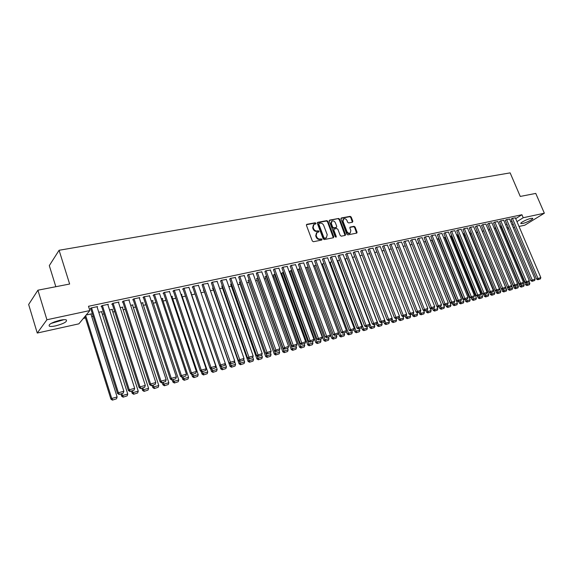 <?xml version="1.0" encoding="UTF-8"?>
<svg xmlns="http://www.w3.org/2000/svg" width="573" height="573" viewBox="0 0 573 573"><rect width="100%" height="100%" fill="white"/><g stroke="black" fill="none" stroke-linecap="round" stroke-linejoin="round"><path stroke-width="0.86" d="M315.974 223.277L315.2 222.775L306.892 224.308L306.433 225.318L312.306 240.997L313.417 241.713L321.718 240.066L322.033 239.349L321.26 238.855L320.192 239.063C318.617 239.192 317.442 238.432 316.654 236.771L316.167 235.467L317.005 232.43L318.817 231.965L318.996 231.299L318.223 230.797L317.156 231.005C315.58 231.127 314.405 230.36 313.617 228.706L313.13 227.409L313.954 224.408L315.795 223.936L315.974 223.277M315.558 224L314.749 223.162L306.419 224.702M321.611 240.087L320.808 239.228L319.741 239.435L320.192 239.063M318.581 232.029L317.771 231.177L316.704 231.385L317.156 231.005M522.698 223.463L520.95 223.556C519.467 223.076 526.988 219.173 530.913 218.399L532.618 218.306C534.065 218.814 526.594 222.682 522.698 223.463M55.717 325.851C52.737 326.488 50.632 326.617 49.393 326.245C48.06 324.547 51.591 322.549 60 320.25C62.966 319.634 65.043 319.512 66.239 319.877C67.535 321.582 64.026 323.573 55.717 325.851M352.438 222.245L352.853 221.271L351.213 217.045L350.16 216.343L341.415 217.955L340.985 218.936L346.837 234.171L347.911 234.873L356.814 233.082L357.058 232.158L355.074 227.023L354.014 226.321L350.117 227.101L349.874 228.025L350.855 230.582L350.189 233.075C348.814 233.526 347.711 232.953 346.88 231.356L343.026 221.336L343.671 218.879C345.053 218.42 346.164 218.986 347.009 220.591L347.646 222.252L348.713 222.954L352.438 222.245M515.693 218.65L521.924 214.732L88.493 306.283L89.839 310.559L78.881 323.838L37.252 333.042L46.914 319.755L89.839 310.559M521.924 214.732L523.213 217.733L544.35 213.206L524.804 225.182L519.023 226.457M37.252 333.042L28.65 304.492L37.911 290.196L69.641 284.029L59.083 250.272L510.142 172.874L520.263 196.432L535.762 193.416L544.35 213.206M37.911 290.196L46.914 319.755M327.935 221.343L326.846 220.634L317.779 222.303L317.327 223.305L323.193 238.841L324.297 239.557L333.357 237.759L333.794 236.749L327.935 221.343L327.477 221.73L326.395 221.02L317.313 222.689M329.704 220.111L338.607 218.471L339.682 219.173L345.533 234.429L345.275 235.374L341.315 236.183L340.233 235.474L337.855 229.25L336.774 228.541L334.238 229.028L333.808 230.031L336.287 236.534L336.107 237.193L335.219 236.742L329.267 221.099L329.704 220.111L329.246 220.49L338.607 218.471M59.083 250.272L49.307 265.621L55.832 286.715M509.583 219.072L506.346 219.652L505.322 220.426M497.873 221.565L494.563 222.159L493.554 222.94M485.911 224.115L482.53 224.716L481.535 225.497M473.692 226.715L470.24 227.331L469.266 228.118M462.884 233.426L463.485 233.412M461.215 229.372L457.684 230.002L456.724 230.79M450.134 236.183L451.08 236.105M448.458 232.094L444.856 232.731L443.91 233.519M437.099 239.005L438.409 238.848M435.423 234.873L431.741 235.524L430.81 236.312M423.776 241.892L425.667 241.484M422.1 237.709L418.333 238.375L417.423 239.17M410.153 244.843L412.13 244.42M408.47 240.61L404.617 241.29L403.729 242.085M396.222 247.865L398.285 247.414M394.532 243.582L390.585 244.27L389.726 245.072M381.962 250.953L384.125 250.48M380.271 246.626L376.232 247.328L375.394 248.123M367.372 254.111L369.628 253.624M365.674 249.735L361.542 250.451L360.732 251.253M352.431 257.349L354.794 256.833M350.74 252.922L346.507 253.646L345.72 254.455M339.61 260.121L337.16 260.722M335.441 256.181L331.108 256.926L330.342 257.728M324.053 263.494L321.56 264.296M319.77 259.526L315.329 260.278L314.598 261.087M308.124 266.939L305.581 267.971M303.719 262.95L299.17 263.716L298.469 264.525M291.793 270.477L290.425 270.771L289.759 271.552M287.274 266.459L282.604 267.24L281.937 268.049M275.061 274.102L273.4 275.097M270.406 270.055L265.621 270.85L264.984 271.659M257.9 277.819L256.647 278.736M253.116 273.744L248.202 274.553L247.608 275.369M240.295 281.63L239.464 282.468M235.374 277.533L230.332 278.356L229.773 279.166M222.26 285.619L221.851 286.292M217.174 281.422L211.996 282.253L211.48 283.069M203.809 289.866L203.329 290.31L203.787 290.21M198.487 285.411L193.173 286.256L192.22 287.173L192.7 287.073M190.644 292.38L191.325 292.237L190.945 292.595M179.306 289.508L173.841 290.368L172.924 291.285L173.411 291.184M171.191 296.592L172.401 296.334L172.015 296.714M159.595 293.727L153.979 294.594L153.098 295.51L153.6 295.403M151.215 300.925L152.977 300.539L152.583 300.947M139.346 298.06L139.755 297.623L133.573 298.934L132.728 299.858L133.244 299.743M130.673 305.373L133.029 304.857L132.628 305.294M118.532 302.515L118.948 302.043L112.587 303.396L111.785 304.32L112.315 304.206M109.558 309.943L112.53 309.298L112.122 309.764M97.131 307.099L97.546 306.598L91.014 307.988L90.248 308.911L90.799 308.797M86.165 315.007L91.465 313.861L91.05 314.355M505.715 224.931L506.912 224.179M510.729 221.772L511.897 221.035M83.329 318.452L85.449 317.986M91.759 316.604L93.17 316.303M102.374 314.291L104.007 313.932M112.838 312.006L114.693 311.597M123.166 309.749L125.229 309.298M133.351 307.522L135.622 307.028M143.4 305.33L145.871 304.786M153.32 303.16L155.985 302.58M163.104 301.026L165.955 300.402M172.76 298.92L175.796 298.254M182.286 296.835L185.502 296.134M191.69 294.78L195.085 294.042M201.008 292.746L204.403 292.008M210.413 290.697L213.5 290.024M219.695 288.663L222.474 288.061M228.856 286.665L231.334 286.128M237.902 284.688L240.087 284.215M246.827 282.74L248.725 282.324M255.644 280.813L257.263 280.462M264.346 278.915L265.693 278.621M272.934 277.038L274.023 276.802M281.422 275.183L282.245 275.004M289.802 273.357L290.375 273.235M432.737 242.143L433.131 242.057M439.176 240.732L439.713 240.617M445.543 239.342L446.224 239.199M451.846 237.967L452.663 237.788M458.078 236.606L459.03 236.398M464.245 235.259L465.326 235.023M470.347 233.927L471.558 233.662M476.385 232.609L477.724 232.316M482.366 231.306L483.827 230.983M488.368 229.988L489.729 229.694M494.377 228.677L495.552 228.419M500.322 227.381L501.311 227.166M98.771 312.278L102.066 311.562L101.657 312.041M107.903 304.786L108.326 304.306L101.879 305.674L101.092 306.598L101.636 306.483M120.187 307.644L122.851 307.064L122.443 307.508M129.011 300.266L129.419 299.815L123.152 301.154L122.328 302.071L122.851 301.964M141.015 303.131L143.071 302.687L142.67 303.103M149.539 295.876L143.844 296.75L142.985 297.674L143.494 297.559M161.271 298.741L162.753 298.426L162.367 298.812M169.515 291.607L163.978 292.466L163.076 293.383L163.577 293.283M180.982 294.472L181.92 294.271L181.541 294.644M188.961 287.445L183.568 288.305L182.637 289.215L183.116 289.114M200.178 290.318L200.6 290.225L200.256 290.547M207.892 283.406L202.649 284.244L202.147 285.06M213.092 287.725L212.425 288.334L212.877 288.24M226.335 279.466L221.228 280.29L220.684 281.107M231.327 283.571L230.718 284.366M244.299 275.627L239.328 276.444L238.748 277.253M249.155 279.71L248.109 280.591M261.818 271.889L256.969 272.691L256.353 273.5M266.531 275.95L265.077 276.909M278.893 268.243L274.166 269.031L273.514 269.847M283.477 272.275L281.63 273.314M295.546 264.69L290.941 265.464L290.253 266.273M300.008 268.701L297.444 269.847M311.798 261.224L307.3 261.99L306.584 262.792M316.138 265.206L313.624 266.116M327.656 257.843L323.265 258.588L322.52 259.397M331.882 261.797L329.411 262.498M343.134 254.541L338.851 255.279L338.077 256.081M344.831 258.989L347.252 258.466M358.254 251.318L354.071 252.041L353.269 252.843M359.944 255.716L362.258 255.214M373.016 248.173L368.933 248.883L368.102 249.678M374.706 252.521L376.919 252.041M387.441 245.094L383.452 245.788L382.599 246.591M389.131 249.398L391.244 248.94M401.544 242.093L397.641 242.773L396.767 243.568M403.227 246.347L405.247 245.91M415.325 239.156L411.514 239.822L410.612 240.617M417.008 243.36L418.935 242.945M428.797 236.284L425.073 236.943L424.156 237.731M430.481 240.445L431.978 240.245M441.976 233.476L438.331 234.121L437.4 234.909M443.652 237.587L444.777 237.466M454.869 230.726L451.309 231.363L450.349 232.144M456.545 234.801L457.311 234.751M467.489 228.04L464.001 228.663L463.027 229.444M469.151 232.065L469.588 232.086M479.837 225.404L476.421 226.02L475.432 226.801M491.921 222.833L488.583 223.434L487.58 224.215M503.76 220.311L500.487 220.899L499.47 221.679M515.349 217.84L512.147 218.42L511.116 219.194M506.962 227.875L508.158 227.123M511.99 224.738L513.157 224.007M516.968 221.629L523.213 217.733M514.618 227.431L513.265 227.732M508.831 228.713L507.442 229.021M313.431 224.838L312.679 227.789L313.13 227.409M316.704 231.385C315.129 231.506 313.954 230.74 313.173 229.093L312.679 227.789M316.482 232.853L315.709 235.847L316.167 235.467M319.741 239.435C318.165 239.564 316.984 238.805 316.203 237.15L315.709 235.847M333.343 237.766L327.477 221.73M319.082 223.348L318.767 224.05L323.917 237.68L324.69 238.175L326.388 237.752L327.226 234.715L323.709 225.425C322.928 223.792 321.761 223.033 320.2 223.141L319.082 223.348M318.824 223.506L318.316 224.437L318.767 224.05M326.438 237.723L324.232 238.547L323.459 238.053L318.316 224.437M345.075 235.439L339.216 219.559L338.149 218.85M333.894 229.229L333.35 230.403L335.821 236.907L336.287 236.534M335.391 222.804C334.546 221.185 333.414 220.612 332.003 221.085L331.344 223.563L332.698 227.123L333.787 227.832L336.501 227.288L336.752 226.356L335.391 222.804M331.545 221.472L330.886 223.943L331.344 223.563M336.201 227.531L333.321 228.212L332.24 227.502L330.886 223.943M343.213 219.258L342.568 221.715L343.026 221.336M350.139 233.118L349.723 233.447C348.348 233.891 347.245 233.326 346.414 231.728L342.568 221.715M356.599 233.154L354.601 227.395L353.541 226.693L349.852 227.409M352.409 222.252L350.748 217.425L349.695 216.723L340.964 218.334M84.969 316.461L110.933 399.152L111.742 398.457L85.699 315.573M90.928 313.975L117.121 396.974L116.512 398.808L112.423 400.126L116.512 398.808M112.752 399.847L111.742 398.457L117.121 396.974M112.423 400.126L110.933 399.152M97.009 306.713L123.854 391.259L118.396 392.749L117.551 393.479L119.077 394.46L123.231 393.128L119.077 394.46M90.67 308.403L117.551 393.479M91.558 307.873L118.396 392.749L119.413 394.174M123.231 393.128L123.854 391.259M120.91 393.959L121.626 396.208L122.457 395.506L121.884 393.694M101.543 311.676L127.758 394.052L127.156 395.864L123.109 397.168L127.156 395.864M123.446 396.888L122.457 395.506L127.758 394.052M123.109 397.168L121.626 396.208M131.453 391.073L132.17 393.3L133.022 392.598L132.442 390.8M112.007 309.413L138.243 391.166L137.649 392.963L133.645 394.253L137.649 392.963M133.989 393.973L133.022 392.598L138.243 391.166M133.645 394.253L132.17 393.3M107.788 304.421L134.662 388.315L129.276 389.783L128.409 390.514L129.928 391.488L134.046 390.17L129.928 391.488M101.514 306.104L128.409 390.514M102.417 305.559L129.276 389.783L130.279 391.201M134.046 390.17L134.662 388.315M118.418 302.157L145.313 385.414L140.005 386.861L139.117 387.592L140.629 388.558L144.697 387.248L140.629 388.558M112.201 303.848L139.117 387.592M113.125 303.282L140.005 386.861L140.987 388.265M144.697 387.248L145.313 385.414M62.715 319.791L51.914 322.979M54.32 321.94L60.136 320.221M51.083 323.416L63.381 319.841M141.846 388.222L142.562 390.435L143.436 389.733L142.856 387.95M122.336 307.178L148.586 388.315L147.992 390.106L144.038 391.38L147.992 390.106M144.389 391.101L143.436 389.733L148.586 388.315M144.038 391.38L142.562 390.435M152.103 385.414L152.812 387.613L153.707 386.904L153.127 385.135M132.521 304.972L158.785 385.507L158.198 387.284L154.287 388.551L158.198 387.284M154.646 388.265L153.707 386.904L158.785 385.507M154.287 388.551L152.812 387.613M128.904 299.93L155.813 382.549L150.577 383.974L149.668 384.705L151.179 385.665L155.204 384.376L151.179 385.665M122.744 301.613L149.668 384.705M123.682 301.04L150.577 383.974L151.544 385.378M155.204 384.376L155.813 382.549M139.239 297.731L166.163 379.727L161.006 381.131L160.075 381.869L161.579 382.821L165.561 381.539L161.579 382.821M133.137 299.414L160.075 381.869M134.089 298.827L161.006 381.131L161.951 382.528M165.561 381.539L166.163 379.727M162.209 382.642L162.925 384.827L163.835 384.118L163.262 382.356M142.57 302.795L168.849 382.743L168.269 384.504L164.394 385.758L168.269 384.504M164.759 385.471L163.835 384.118L168.849 382.743M164.394 385.758L162.925 384.827M149.438 295.561L176.369 376.941L171.284 378.33L170.339 379.068L171.836 380.006L175.775 378.739L171.836 380.006M143.386 297.237L170.339 379.068M144.36 296.642L171.284 378.33L172.215 379.713M175.775 378.739L176.369 376.941M172.187 379.913L172.903 382.076L173.827 381.367L173.254 379.62M152.482 300.646L178.776 380.006L178.196 381.761L174.364 383L178.196 381.761M174.736 382.714L173.827 381.367L178.776 380.006M174.364 383L172.903 382.076M159.495 293.419L186.433 374.198L181.419 375.566L180.452 376.303L181.949 377.242L185.845 375.981L181.949 377.242M153.5 295.095L180.452 376.303M154.481 294.486L181.419 375.566L182.336 376.948M185.845 375.981L186.433 374.198M182.028 377.22L182.737 379.369L183.682 378.653L183.109 376.919M162.266 298.526L188.56 377.313L187.987 379.054L184.198 380.279L187.987 379.054M184.578 379.999L183.682 378.653L188.56 377.313M184.198 380.279L182.737 379.369M169.422 291.313L196.367 371.49L191.418 372.837L190.437 373.582L191.926 374.506L195.78 373.267L191.926 374.506M163.477 292.982L190.437 373.582M164.472 292.366L191.418 372.837L192.32 374.212M195.78 373.267L196.367 371.49M191.661 374.341L192.449 376.69L193.409 375.981L192.829 374.255M171.921 296.434L198.222 374.656L197.656 376.382L193.896 377.6L197.656 376.382M194.283 377.313L193.409 375.981L198.222 374.656M193.896 377.6L192.449 376.69M179.206 289.229L206.158 368.819L201.273 370.151L200.278 370.889L201.76 371.813L205.578 370.581L201.76 371.813M173.318 290.898L200.278 370.889M174.328 290.267L201.273 370.151L202.162 371.519M205.578 370.581L206.158 368.819M201.137 371.426L202.025 374.054L203 373.338L202.427 371.633M181.448 294.372L207.748 372.035L207.19 373.746L203.472 374.95L207.19 373.746M203.866 374.67L203 373.338L207.748 372.035M203.472 374.95L202.025 374.054M188.868 287.173L215.813 366.19L211 367.501L209.983 368.238L211.466 369.155L215.24 367.938L211.466 369.155M183.023 288.835L209.983 368.238M184.055 288.198L211 367.501L211.874 368.862M215.24 367.938L215.813 366.19M210.492 368.554L211.473 371.447L212.468 370.731L211.895 369.033M190.852 292.337L217.153 369.442L216.594 371.146L212.92 372.343L216.594 371.146M213.321 372.056L212.468 370.731L217.153 369.442M212.92 372.343L211.473 371.447M198.401 285.146L225.339 363.59L220.598 364.886L219.559 365.624L221.035 366.534L224.774 365.323L221.035 366.534M192.607 286.801L219.559 365.624M193.645 286.156L220.598 364.886L221.45 366.233M224.774 365.323L225.339 363.59M219.724 365.724L220.798 368.883L221.808 368.16L221.235 366.476M225.325 363.647L226.435 366.892L225.884 368.582L222.238 369.764L225.884 368.582M222.646 369.478L221.808 368.16L226.435 366.892M222.238 369.764L220.798 368.883M207.806 283.148L234.744 361.026L230.06 362.301L229.014 363.046L230.482 363.948L234.178 362.752L230.482 363.948M202.061 284.795L229.014 363.046M203.114 284.144L230.905 363.647M234.178 362.752L234.744 361.026M203.702 289.959L230.009 366.34L231.034 365.624L230.446 363.919M234.593 361.477L235.596 364.371L235.045 366.054L231.442 367.221L235.045 366.054M231.85 366.935L231.034 365.624L235.596 364.371M231.442 367.221L230.009 366.34M217.088 281.171L244.019 358.497L239.399 359.758L238.332 360.503L239.801 361.391L243.461 360.209L239.801 361.391M211.394 282.818L238.332 360.503M212.461 282.16L240.223 361.097M243.461 360.209L244.019 358.497M212.798 287.997L239.091 363.841L240.13 363.124L239.457 361.183M243.747 359.328L244.635 361.878L244.091 363.554L240.517 364.707L244.091 363.554M240.939 364.421L240.13 363.124L244.635 361.878M240.517 364.707L239.091 363.841M226.249 279.223L253.173 355.998L248.61 357.244L247.536 357.989L248.997 358.877L252.614 357.702L248.997 358.877M220.605 280.863L247.536 357.989M221.687 280.197L249.427 358.576M252.614 357.702L253.173 355.998M221.772 286.056L248.059 361.37L249.112 360.646L248.353 358.49M252.779 357.208L253.56 359.429L253.015 361.083L249.484 362.229L253.015 361.083M249.907 361.943L249.112 360.646L253.56 359.429M249.484 362.229L248.059 361.37M235.295 277.303L262.205 353.541L256.611 355.511L258.065 356.392L261.653 355.231L258.065 356.392M229.694 278.929L256.611 355.511M230.783 278.263L258.502 356.091M261.653 355.231L262.205 353.541M230.64 284.144L256.912 358.927L257.979 358.211L257.141 355.833M261.696 355.102L262.37 357L261.832 358.648L258.33 359.787L261.832 358.648M258.76 359.5L257.979 358.211L262.37 357M258.33 359.787L256.912 358.927M244.22 275.405L271.122 351.106L265.571 353.068L267.025 353.935L270.578 352.789L267.025 353.935M238.669 277.024L265.571 353.068M239.772 276.351L267.462 353.641M270.578 352.789L271.122 351.106M239.392 282.245L265.65 356.521L266.731 355.797L265.815 353.212M270.449 352.875L271.065 354.608L270.528 356.248L267.068 357.373L270.528 356.248M267.498 357.086L266.731 355.797L271.065 354.608M267.068 357.373L265.65 356.521M253.037 273.529L279.918 348.706L274.417 350.655L275.864 351.514L279.38 350.375L275.864 351.514M247.529 275.147L274.417 350.655M248.646 274.46L276.308 351.213M279.38 350.375L279.918 348.706M248.037 280.376L274.281 354.143L275.369 353.419L249.126 279.717M279.058 350.59L279.653 352.245L279.123 353.87L275.692 354.988L279.123 353.87M276.129 354.701L275.369 353.419L279.653 352.245M275.692 354.988L274.281 354.143M261.739 271.674L288.606 346.343L283.148 348.269L284.588 349.122L288.069 347.997L284.588 349.122M256.274 273.285L283.148 348.269M257.399 272.598L285.039 348.828M288.069 347.997L288.606 346.343M256.568 278.535L282.797 351.793L283.9 351.07L257.671 277.869M287.553 348.312L288.133 349.91L287.603 351.528L284.208 352.631L287.603 351.528M284.645 352.345L283.9 351.07L288.133 349.91M284.208 352.631L282.797 351.793M270.334 269.847L297.179 344.001L291.764 345.92L293.197 346.765L296.649 345.648L293.197 346.765M264.912 271.452L291.764 345.92M266.051 270.757L293.655 346.464M296.649 345.648L297.179 344.001M265.005 276.709L291.213 349.48L292.33 348.756L266.116 276.036M295.926 346.02L296.506 347.603L295.983 349.215L292.617 350.311L295.983 349.215M293.061 350.017L292.33 348.756L296.506 347.603M292.617 350.311L291.213 349.48M278.822 268.042L305.645 341.694L300.273 343.592L301.706 344.437L305.115 343.327L301.706 344.437M273.443 269.639L300.273 343.592M274.589 268.945L302.164 344.137M305.115 343.327L305.645 341.694M273.335 274.904L299.521 347.188L300.653 346.464L274.453 274.231M304.199 343.75L304.772 345.333L304.256 346.93L300.918 348.012L304.256 346.93M301.369 347.725L300.653 346.464L304.772 345.333M300.918 348.012L299.521 347.188M287.202 266.259L314.004 339.417L308.675 341.3L310.1 342.138L313.481 341.042L310.1 342.138M281.866 267.849L308.675 341.3M283.019 267.147L310.566 341.837M313.481 341.042L314.004 339.417M281.558 273.128L307.73 344.925L308.868 344.201L282.69 272.447M312.364 341.515L312.937 343.084L312.428 344.667L309.119 345.748L312.428 344.667M309.578 345.455L308.868 344.201L312.937 343.084M309.119 345.748L307.73 344.925M295.475 264.504L322.262 337.16L316.969 339.037L318.387 339.868L321.74 338.779L318.387 339.868M290.182 266.087L316.969 339.037M291.349 265.378L318.86 339.567M321.74 338.779L322.262 337.16M289.687 271.366L315.838 342.697L316.984 341.966L290.826 270.685M320.436 339.309L321.009 340.863L320.493 342.439L317.22 343.506L320.493 342.439M317.686 343.213L316.984 341.966L321.009 340.863M317.22 343.506L315.838 342.697M303.654 262.763L330.413 334.94L325.156 336.802L326.574 337.626L329.89 336.544L326.574 337.626M298.397 264.339L325.156 336.802M299.579 263.63L327.054 337.325M329.89 336.544L330.413 334.94M297.724 269.632L323.845 340.491L324.998 339.76L298.87 268.945M328.401 337.125L328.974 338.672L328.472 340.233L325.228 341.293L328.472 340.233M325.693 341.007L324.998 339.76L328.974 338.672M325.228 341.293L323.845 340.491M311.726 261.044L338.464 332.748L333.25 334.589L334.661 335.406L337.948 334.338L334.661 335.406M306.512 262.613L333.25 334.589M307.701 261.904L335.141 335.112M337.948 334.338L338.464 332.748M305.653 267.913L331.753 338.306L332.92 337.583L306.813 267.226M336.272 334.969L336.845 336.501L336.344 338.063L333.128 339.109L336.344 338.063M333.601 338.815L332.92 337.583L336.845 336.501M333.128 339.109L331.753 338.306M319.705 259.347L346.414 330.578L341.236 332.412L342.647 333.221L345.906 332.161L342.647 333.221M314.534 260.908L341.236 332.412M315.73 260.192L343.127 332.92M345.906 332.161L346.414 330.578M338.385 332.977L339.567 336.158L340.749 335.427L314.663 265.521M344.051 332.834L344.624 334.36L344.122 335.907L340.942 336.945L344.122 335.907M341.415 336.659L340.749 335.427L344.624 334.36M340.942 336.945L339.567 336.158M327.591 257.671L354.264 328.436L349.129 330.256L350.533 331.058L353.756 330.012L350.533 331.058M322.456 259.225L349.129 330.256M323.659 258.509L351.02 330.764M353.756 330.012L354.264 328.436M346.221 331.173L347.288 334.03L348.477 333.3L322.42 263.845M351.736 330.728L352.309 332.247L351.815 333.787L348.656 334.818L351.815 333.787M349.136 334.525L348.477 333.3L352.309 332.247M348.656 334.818L347.288 334.03M335.377 256.016L362.021 326.324L356.929 328.128L358.326 328.923L361.52 327.885L358.326 328.923M330.284 257.564L356.929 328.128M331.495 256.84L358.813 328.63M361.52 327.885L362.021 326.324M353.964 329.382L354.916 331.925L356.112 331.201L330.091 262.183M359.328 328.651L359.901 330.155L359.407 331.688L356.284 332.705L359.407 331.688M356.764 332.419L356.112 331.201L359.901 330.155M356.284 332.705L354.916 331.925M343.069 254.376L369.685 324.232L364.629 326.023L366.018 326.818L369.191 325.786L366.018 326.818M338.013 255.916L364.629 326.023M339.237 255.193L366.512 326.517M369.191 325.786L369.685 324.232M361.613 327.606L362.458 329.847L363.662 329.124L337.662 260.543M366.835 326.596L367.4 328.093L366.913 329.611L363.819 330.621L366.913 329.611M364.299 330.334L363.662 329.124L367.4 328.093M363.819 330.621L362.458 329.847M350.676 252.765L377.256 322.169L372.235 323.946L373.625 324.733L376.762 323.716L373.625 324.733M345.655 254.29L372.235 323.946M346.887 253.567L374.126 324.44M376.762 323.716L377.256 322.169M369.155 325.808L369.907 327.792L371.125 327.068L345.154 258.924M374.248 324.562L374.821 326.051L374.334 327.563L371.261 328.565L374.334 327.563M371.748 328.279L371.125 327.068L374.821 326.051M371.261 328.565L369.907 327.792M358.189 251.16L384.741 320.128L379.756 321.897L381.138 322.678L384.247 321.661L381.138 322.678M353.204 252.686L379.756 321.897M354.443 251.962L381.639 322.377M384.247 321.661L384.741 320.128M376.54 323.845L377.27 325.765L378.495 325.041L352.553 257.32M381.582 322.556L382.148 324.031L381.668 325.536L378.624 326.531L381.668 325.536M379.111 326.245L378.495 325.041L382.148 324.031M378.624 326.531L377.27 325.765M365.617 249.584L392.133 318.115L387.183 319.87L388.558 320.644L391.645 319.641L388.558 320.644M360.668 251.103L387.183 319.87M361.914 250.372L389.067 320.343M391.645 319.641L392.133 318.115M383.838 321.911L384.547 323.759L385.779 323.036L384.705 320.243M388.823 320.572L389.389 322.04L388.909 323.53L385.894 324.519L388.909 323.53M386.388 324.232L385.779 323.036L389.389 322.04M385.894 324.519L384.547 323.759M372.959 248.023L399.438 316.124L394.525 317.865L395.893 318.638L398.951 317.635L395.893 318.638M368.045 249.534L394.525 317.865M369.299 248.804L396.401 318.337M398.951 317.635L399.438 316.124M391.044 319.963L391.739 321.775L392.978 321.052L391.996 318.524M395.979 318.609L396.545 320.071L396.072 321.553L393.085 322.535L396.072 321.553M393.579 322.241L392.978 321.052L396.545 320.071M393.085 322.535L391.739 321.775M380.214 246.476L406.651 314.154L401.78 315.888L403.141 316.647L406.178 315.659L403.141 316.647M375.336 247.98L401.78 315.888M376.597 247.25L403.657 316.353M406.178 315.659L406.651 314.154M398.156 318.015L398.851 319.82L400.097 319.097L399.216 316.819M403.027 316.583L403.628 318.122L403.156 319.598L400.19 320.572L403.156 319.598M400.685 320.278L400.097 319.097L403.628 318.122M400.19 320.572L398.851 319.82M387.384 244.958L413.792 312.206L408.95 313.925L410.311 314.684L413.312 313.703L410.311 314.684M382.542 246.447L408.95 313.925M383.81 245.717L410.827 314.391M413.312 313.703L413.792 312.206M405.183 316.088L405.885 317.886L407.131 317.156L406.343 315.136M409.953 314.491L410.619 316.196L410.153 317.664L407.21 318.631L410.153 317.664M407.711 318.337L407.131 317.156L410.619 316.196M407.21 318.631L405.885 317.886M394.475 243.446L420.84 310.287L416.034 311.991L417.388 312.751L420.367 311.776L417.388 312.751M389.669 244.929L416.034 311.991M390.944 244.198L417.91 312.45M419.006 312.306L419.701 314.076L420.969 313.352L420.353 311.784L420.84 310.287M412.13 314.19L412.832 315.967L414.086 315.243L413.391 313.46M416.8 312.421L417.538 314.291L417.072 315.752L414.157 316.704L417.072 315.752M414.659 316.418L414.086 315.243L417.538 314.291M414.157 316.704L412.832 315.967M401.487 241.956L427.809 308.381L423.039 310.079L424.392 310.831L427.343 309.864L424.392 310.831M396.717 243.432L423.039 310.079M397.991 242.701L424.908 310.53M427.343 309.864L427.809 308.381M423.576 310.38L424.378 312.414L423.92 313.861L421.026 314.806L423.92 313.861M421.527 314.52L420.969 313.352L424.378 312.414M421.026 314.806L419.701 314.076M408.42 240.481L434.699 306.505L429.958 308.188L431.311 308.933L434.234 307.98L431.311 308.933M403.679 241.949L429.958 308.188M404.961 241.219L431.834 308.639M434.234 307.98L434.699 306.505M425.796 310.444L426.498 312.206L427.766 311.476L427.164 309.964M430.266 308.36L431.14 310.552L430.681 311.991L427.816 312.93L430.681 311.991M428.325 312.643L427.766 311.476L431.14 310.552M427.816 312.93L426.498 312.206M415.267 239.027L441.511 304.65L436.805 306.319L438.152 307.064L441.052 306.111L438.152 307.064M410.562 240.488L436.805 306.319M411.851 239.75L438.674 306.763M441.052 306.111L441.511 304.65M432.522 308.603L433.217 310.351L434.492 309.628L433.911 308.167M436.891 306.369L437.822 308.711L437.371 310.143L434.527 311.075L437.371 310.143M435.036 310.788L434.492 309.628L437.822 308.711M434.527 311.075L433.217 310.351M422.05 237.58L448.251 302.809L443.574 304.478L444.913 305.208L447.785 304.27L444.913 305.208M417.373 239.041L443.574 304.478M418.67 238.304L445.436 304.908M447.785 304.27L448.251 302.809M439.162 306.784L439.856 308.525L441.138 307.794L440.573 306.383M418.842 242.966L444.433 306.892L443.989 308.317L441.167 309.241L443.989 308.317M441.676 308.954L441.138 307.794L444.433 306.892M441.167 309.241L439.856 308.525M428.747 236.155L454.905 300.997L450.263 302.651L451.596 303.375L454.453 302.444L451.596 303.375M424.106 237.609L450.263 302.651M425.41 236.871L452.126 303.081M454.453 302.444L454.905 300.997M445.737 304.986L446.424 306.713L447.714 305.989L447.155 304.592M425.417 241.541L450.972 305.087L450.528 306.505L447.728 307.429L450.528 306.505M448.244 307.135L447.714 305.989L450.972 305.087M447.728 307.429L446.424 306.713M435.373 234.751L461.494 299.199L456.882 300.839L458.207 301.57L461.036 300.639L458.207 301.57M430.76 236.191L456.882 300.839M432.071 235.453L458.737 301.269M461.036 300.639L461.494 299.199M452.233 303.203L452.921 304.922L454.217 304.199L453.658 302.816M431.927 240.13L457.44 303.31L456.996 304.721L454.224 305.631L456.996 304.721M454.74 305.345L454.217 304.199L457.44 303.31M454.224 305.631L452.921 304.922M441.926 233.354L467.998 297.423L463.421 299.056L464.746 299.779L467.554 298.855L464.746 299.779M437.349 234.787L463.421 299.056M438.66 234.049L465.276 299.478M467.554 298.855L467.998 297.423M458.658 301.441L459.353 303.153L460.649 302.429L460.09 301.054M438.366 238.733L463.836 301.548L463.399 302.952L460.642 303.855L463.399 302.952M461.165 303.568L460.649 302.429L463.836 301.548M460.642 303.855L459.353 303.153M448.408 231.972L474.437 295.668L469.889 297.294L471.207 298.003L473.993 297.093L471.207 298.003M443.86 233.404L469.889 297.294M445.178 232.659L471.744 297.709M473.993 297.093L474.437 295.668M465.018 299.7L465.706 301.398L467.009 300.675L466.458 299.307M444.734 237.358L470.168 299.808L469.724 301.205L466.995 302.1L469.724 301.205M467.518 301.813L467.009 300.675L470.168 299.808M466.995 302.1L465.706 301.398M454.826 230.611L480.804 293.935L476.285 295.546L477.603 296.255L480.36 295.346L477.603 296.255M450.306 232.029L476.285 295.546M451.624 231.291L478.14 295.954M480.36 295.346L480.804 293.935M471.307 297.981L471.994 299.665L473.305 298.941L472.746 297.58M451.037 235.99L476.421 298.089L475.991 299.471L473.284 300.367L475.991 299.471M473.807 300.073L473.305 298.941L476.421 298.089M473.284 300.367L471.994 299.665M461.165 229.264L487.107 292.216L482.616 293.82L483.927 294.522L486.663 293.627L483.927 294.522M456.674 230.675L482.616 293.82M458.006 229.938L484.464 294.228M486.663 293.627L487.107 292.216M477.495 296.198L478.211 297.953L479.529 297.229L478.971 295.876M457.268 234.644L482.616 296.384L482.18 297.759L479.494 298.648L482.18 297.759M480.024 298.354L479.529 297.229L482.616 296.384M479.494 298.648L478.211 297.953M467.439 227.925L493.332 290.518L488.869 292.108L490.18 292.81L492.895 291.915L490.18 292.81M462.984 229.336L488.869 292.108M464.309 228.591L490.717 292.517M492.895 291.915L493.332 290.518M483.576 294.336L484.364 296.255L485.689 295.539L485.13 294.193M463.442 233.304L488.74 294.694L488.311 296.069L485.646 296.943L488.311 296.069M486.176 296.656L485.689 295.539L488.74 294.694M485.646 296.943L484.364 296.255M473.649 226.607L499.491 288.842L495.065 290.418L496.361 291.113L499.054 290.232L496.361 291.113M469.215 228.004L495.065 290.418M470.555 227.266L496.906 290.819M499.054 290.232L499.491 288.842M489.6 292.495L490.452 294.579L491.777 293.863L491.226 292.524M469.545 231.986L494.8 293.025L494.37 294.393L491.727 295.26L494.37 294.393M492.257 294.973L491.777 293.863L494.8 293.025M491.727 295.26L490.452 294.579M479.787 225.304L505.587 287.18L501.182 288.749L502.485 289.437L505.157 288.563L502.485 289.437M475.389 226.693L501.182 288.749M476.729 225.955L503.03 289.143M505.157 288.563L505.587 287.18M495.552 290.683L496.476 292.918L497.808 292.201L497.257 290.869M475.583 230.675L500.795 291.378L500.372 292.731L497.751 293.598L500.372 292.731M498.281 293.312L497.808 292.201L500.795 291.378M497.751 293.598L496.476 292.918M485.868 224.007L511.617 285.533L507.241 287.094L508.538 287.782L511.188 286.908L508.538 287.782M481.492 225.397L507.241 287.094M482.838 224.652L509.082 287.488M511.188 286.908L511.617 285.533M501.447 288.885L502.442 291.277L503.774 290.561L503.223 289.236M481.564 229.379L506.733 289.745L506.31 291.091L503.703 291.951L506.31 291.091M504.24 291.664L503.774 290.561L506.733 289.745M503.703 291.951L502.442 291.277M491.878 222.732L517.584 283.907L513.236 285.454L514.525 286.142L517.154 285.275L514.525 286.142M487.537 224.107L513.236 285.454M488.884 223.37L515.07 285.848M517.154 285.275L517.584 283.907M507.277 287.109L508.337 289.651L509.669 288.935L509.125 287.617M511.574 285.676L512.599 288.126L512.183 289.472L509.598 290.325L512.183 289.472M510.135 290.038L509.669 288.935L512.599 288.126M509.598 290.325L508.337 289.651M497.83 221.465L523.486 282.296L519.167 283.836L520.449 284.516L523.056 283.656L520.449 284.516M493.511 222.84L519.167 283.836M494.864 222.095L521 284.222M523.056 283.656L523.486 282.296M489.098 228.183L514.174 288.047L515.514 287.331L514.962 286.02M517.462 284.28L518.407 286.529L517.992 287.868L515.428 288.713L517.992 287.868M515.965 288.427L515.514 287.331L518.407 286.529M515.428 288.713L514.174 288.047M503.717 220.211L529.323 280.706L525.033 282.238L526.308 282.912L528.9 282.059L526.308 282.912M499.427 221.579L525.033 282.238M500.781 220.834L526.859 282.618M528.9 282.059L529.323 280.706M494.922 226.922L519.947 286.45L521.294 285.734L520.742 284.437M523.292 282.897L524.159 284.946L523.743 286.278L521.201 287.116L523.743 286.278M521.738 286.829L521.294 285.734L524.159 284.946M521.201 287.116L519.947 286.45M509.547 218.972L535.096 279.13L530.834 280.655L532.109 281.322L534.681 280.476L532.109 281.322M505.279 220.333L530.834 280.655M506.639 219.595L532.661 281.028M534.681 280.476L535.096 279.13M500.68 225.669L525.663 284.874L527.01 284.165L526.465 282.869M529.065 281.529L529.853 283.384L529.438 284.702L526.916 285.533L529.438 284.702M527.454 285.254L527.01 284.165L529.853 283.384M526.916 285.533L525.663 284.874M515.313 217.747L540.819 277.568L536.579 279.087L537.846 279.753L540.396 278.915L537.846 279.753M511.073 219.101L536.579 279.087M512.434 218.356L538.405 279.459M540.396 278.915L540.819 277.568M314.749 223.162L315.2 222.775M320.808 239.228L321.26 238.855M317.771 231.177L318.223 230.797M313.173 229.093L313.617 228.706M316.203 237.15L316.654 236.771M306.448 224.695L306.892 224.308M333.328 237.122L333.794 236.749M317.327 222.689L317.779 222.303M326.395 221.02L326.846 220.634M323.459 238.053L323.917 237.68M324.232 238.547L324.69 238.175M325.349 238.332L325.808 237.953M339.216 219.559L339.682 219.173M345.061 234.801L345.533 234.429M333.35 230.403L333.808 230.031M332.24 227.502L332.698 227.123M333.321 228.212L333.787 227.832M335.857 227.725L336.322 227.352M346.414 231.728L346.88 231.356M349.859 227.381L350.289 227.037M353.541 226.693L354.014 226.321M354.601 227.395L355.074 227.023M356.585 232.523L357.058 232.158M340.971 218.32L341.415 217.955M349.695 216.723L350.16 216.343M350.748 217.425L351.213 217.045M352.381 221.651L352.853 221.271M325.93 238.124L326.388 237.752M336.036 227.66L336.501 227.288M349.723 233.447L350.189 233.075"/></g></svg>
